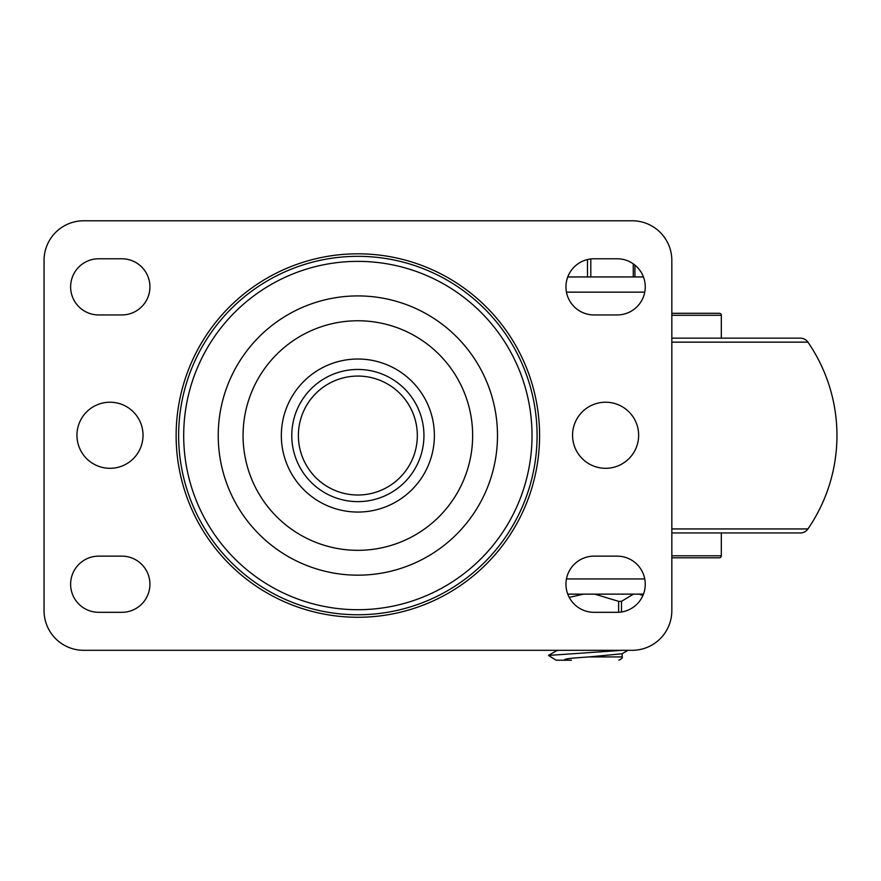 <?xml version="1.0" encoding="UTF-8"?>
<svg xmlns="http://www.w3.org/2000/svg" width="881" height="881" viewBox="0 0 881 881"><rect width="100%" height="100%" fill="white"/><g stroke="black" fill="none" stroke-linecap="round" stroke-linejoin="round"><path stroke-width="1.32" d="M638.648 435.269A33.038 33.038 0 0 1 605.599 468.307A33.038 33.038 0 0 1 572.562 435.269A33.038 33.038 0 0 1 605.599 402.221A33.038 33.038 0 0 1 638.648 435.269M83.695 220.779A39.645 39.645 0 0 0 44.05 260.424L44.05 610.665A39.645 39.645 0 0 0 83.695 650.31L632.184 650.31A39.645 39.645 0 0 0 671.829 610.665L671.829 260.424A39.645 39.645 0 0 0 632.184 220.779L83.695 220.779M143.03 435.269A33.038 33.038 0 0 1 109.993 468.307A33.038 33.038 0 0 1 76.955 435.269A33.038 33.038 0 0 1 109.993 402.221A33.038 33.038 0 0 1 143.03 435.269M594.036 258.772L617.163 258.772A28.082 28.082 0 0 1 645.255 286.865A28.082 28.082 0 0 1 617.163 314.946L594.036 314.946A28.082 28.082 0 0 1 565.954 286.865A28.082 28.082 0 0 1 594.036 258.772M594.036 612.317A28.082 28.082 0 0 1 565.954 584.224A28.082 28.082 0 0 1 594.036 556.142L617.163 556.142A28.082 28.082 0 0 1 645.255 584.224A28.082 28.082 0 0 1 617.163 612.317L594.036 612.317M121.831 612.317L98.705 612.317A28.082 28.082 0 0 1 70.623 584.224A28.082 28.082 0 0 1 98.705 556.142L121.831 556.142A28.082 28.082 0 0 1 149.924 584.224A28.082 28.082 0 0 1 121.831 612.317M98.705 258.772L121.831 258.772A28.082 28.082 0 0 1 149.924 286.865A28.082 28.082 0 0 1 121.831 314.946L98.705 314.946A28.082 28.082 0 0 1 70.623 286.865A28.082 28.082 0 0 1 98.705 258.772M357.862 617.273A181.728 181.728 0 0 1 176.134 435.544A181.728 181.728 0 0 1 357.862 253.816A181.728 181.728 0 0 1 539.579 435.544A181.728 181.728 0 0 1 357.862 617.273M357.862 609.707A174.163 174.163 0 0 1 183.689 435.544A174.163 174.163 0 0 1 357.862 261.371A174.163 174.163 0 0 1 532.025 435.544A174.163 174.163 0 0 1 357.862 609.707M357.862 614.762A179.217 179.217 0 0 1 178.645 435.544A179.217 179.217 0 0 1 357.862 256.327A179.217 179.217 0 0 1 537.08 435.544A179.217 179.217 0 0 1 357.862 614.762M357.862 501.63A66.086 66.086 0 0 1 291.776 435.544A66.086 66.086 0 0 1 357.862 369.458A66.086 66.086 0 0 1 423.937 435.544A66.086 66.086 0 0 1 357.862 501.63A66.086 66.086 0 0 0 423.937 435.544A66.086 66.086 0 0 0 357.862 369.458A66.086 66.086 0 0 0 291.776 435.544A66.086 66.086 0 0 0 357.862 501.63M643.449 594.135L567.76 594.135L643.449 594.135M567.76 276.953L643.449 276.953L567.76 276.953M671.829 532.95L800.3 532.95A9.251 9.251 0 0 0 807.921 528.941A164.736 164.736 0 0 0 807.921 342.147A9.251 9.251 0 0 0 800.3 338.139L748.266 338.139M721.308 532.95L721.308 555.812L671.829 555.812M671.829 557.794L719.325 557.794A1.982 1.982 0 0 0 721.308 555.812M671.829 313.295L719.325 313.295A1.982 1.982 0 0 1 721.308 315.277L721.308 338.139M671.829 338.139L800.3 338.139M556.098 650.31L556.098 650.971M559.413 660.221L571.362 660.221C565.778 660.243 563.708 659.935 565.162 659.296C568.179 658.834 564.666 658.559 589.147 656.918L622.096 653.757M571.362 660.221L556.098 660.221L548.489 655.42L622.338 650.31M556.208 650.916L558.279 650.31M634.926 276.953L634.926 265.104M594.697 594.135L618.627 601.338L621.49 601.338L633.45 594.135M639 594.135L642.899 595.468M569.225 597.384L583.596 594.135M357.862 295.917A139.627 139.627 0 0 1 497.49 435.544A139.627 139.627 0 0 1 357.862 575.172A139.627 139.627 0 0 1 218.235 435.544A139.627 139.627 0 0 1 357.862 295.917M357.862 320.761A114.783 114.783 0 0 1 472.645 435.544A114.783 114.783 0 0 1 357.862 550.328A114.783 114.783 0 0 1 243.068 435.544A114.783 114.783 0 0 1 357.862 320.761M357.862 512.059A76.526 76.526 0 0 1 281.336 435.544A76.526 76.526 0 0 1 357.862 359.019A76.526 76.526 0 0 1 434.377 435.544A76.526 76.526 0 0 1 357.862 512.059M357.862 495.012A59.479 59.479 0 0 1 298.384 435.544A59.479 59.479 0 0 1 357.862 376.066A59.479 59.479 0 0 1 417.33 435.544A59.479 59.479 0 0 1 357.862 495.012M644.749 578.938L566.461 578.938M566.461 292.151L644.749 292.151M671.829 342.147L807.921 342.147M807.921 528.941L671.829 528.941M671.829 315.277L721.308 315.277M587.495 276.953L587.495 259.554M590.799 276.953L590.799 258.959M622.184 653.713L622.184 656.918L589.147 656.918M633.274 276.953L633.274 263.86M621.49 601.338L621.49 611.976M618.627 601.338L618.627 612.273M627.911 650.31L621.997 653.823M622.184 656.918C622.867 657.678 621.766 658.779 618.88 660.221M556.318 650.85L548.478 655.431"/></g></svg>
